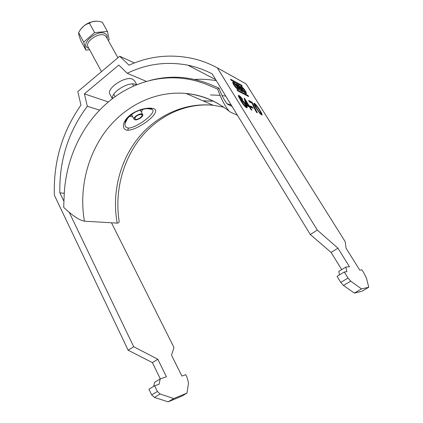 <?xml version="1.0" encoding="UTF-8"?>
<svg xmlns="http://www.w3.org/2000/svg" width="423" height="423" viewBox="0 0 423 423"><rect width="100%" height="100%" fill="white"/><g stroke="black" fill="none" stroke-linecap="round" stroke-linejoin="round"><path stroke-width="0.63" d="M245.409 91.019C244.187 88.983 242.696 87.413 240.936 86.318C240.502 86.731 240.75 87.635 241.686 89.036C242.913 91.088 244.404 92.658 246.165 93.753C246.604 93.335 246.35 92.42 245.409 91.019M241.491 87.614L240.703 87.016M242.321 89.375L245.372 92.648L244.79 90.691L241.739 87.424L242.321 89.375M237.139 88.904L237.604 88.55L234.437 85.176C233.76 84.156 233.575 83.495 233.877 83.194L237.039 86.562C237.715 87.582 237.906 88.243 237.604 88.55L237.985 89.523M233.163 83.733L233.681 83.342M237.689 86.911C238.646 88.333 238.889 89.258 238.424 89.687C236.579 88.55 235.029 86.932 233.771 84.822C232.819 83.394 232.581 82.474 233.047 82.062C234.892 83.194 236.441 84.806 237.689 86.911M136.433 84.886L135.624 84.463C128.989 81.121 110.615 92.426 112.497 98.649M136.788 84.743L134.556 80.761L132.679 79.196C125.43 75.495 105.877 88.581 109.975 94.313L112.37 98.749M134.419 62.942L119.741 56.248L77.795 91.58L80.941 105.137C62.155 131.96 53.298 161.977 54.371 195.188L128.164 350.233L152.391 362.606L160.296 378.881M237.097 89.755L247.894 95.392L248.639 96.55L237.832 90.94L237.039 89.803M239.069 95.545C240.095 96.121 241.29 97.433 242.659 99.468L242.014 99.257L239.656 96.83L241.258 100.632L241.39 99.638L241.692 99.738C242.961 100.563 244.335 102.149 245.826 104.497C247.117 106.607 247.476 107.733 246.91 107.886L246.588 107.78C244.769 106.511 242.876 104.222 240.914 100.917L238.413 96.153L238.651 95.397L239.069 95.545L238.588 95.91L239.857 96.899M253.028 108.293L250.987 107.299L250.136 105.93L252.182 106.934L253.028 108.293M259.822 113.316L256.333 108.299C254.466 105.47 253.705 103.762 254.054 103.18L254.371 103.291C256.084 104.629 257.856 106.85 259.685 109.948C261.567 112.788 262.329 114.501 261.974 115.088L259.822 113.316M252.309 103.371L249.528 101.969L248.592 100.468L252.071 102.234L257.348 112.814L256.661 112.486C254.403 108.706 252.954 105.665 252.309 103.371M251.902 110.213L251.188 109.869L249.369 106.945L246.91 105.75L245.948 104.201L244.082 98.189L244.589 98.443L249.136 105.761L249.85 106.11L250.802 107.638L250.088 107.289L251.902 110.213M345.21 241.697L346.051 248.206L359.772 270.123L361.94 269.858L363.658 272.602L366.498 278.223L368.766 287.265L361.522 288.92L350.746 281.136L348.029 278.059L344.296 272.01L346.849 271.698L345.898 267.072L349.467 266.723L337.956 248.211L317.298 230.086L217.327 67.844L246.144 83.928L345.21 241.697M242.199 86.276L241.491 85.145L230.498 79.154L231.259 80.338L242.199 86.276M240.809 88.381C240.597 87.376 239.873 86.34 238.641 85.266L236.235 83.976L239.698 89.776L242.828 91.77C243.04 91.199 242.368 90.067 240.809 88.381L240.481 88.629M216.37 80.719C209.131 79.392 201.887 78.964 194.628 79.434M128.164 350.233L133.689 346.723L157.837 359.254L166.413 376.777L160.201 378.918L159.101 384.195L154.644 385.787L157.382 391.487L160.153 393.998L173.726 398.551L186.992 393.104L188.526 382.937L187.04 377.279L185.739 374.683L181.885 376.058L171.542 355.267L173.969 347.473L111.492 222.784M317.298 230.086L310.297 234.532L212.23 73.935C204.399 69.837 196.283 66.924 187.886 65.195C166.773 61.203 146.559 63.899 127.249 73.285L118.815 65.063L84.41 93.853L108.367 101.959M119.741 56.248L129.015 65.2C149.594 55.952 170.992 53.763 193.211 58.633C201.522 60.595 209.559 63.667 217.327 67.844M133.689 346.723L69.213 212.335M63.942 201.348L59.849 192.814C59.178 160.529 68.336 131.685 87.318 106.273L84.41 93.853M154.644 385.787L148.944 389.202L151.661 394.892L154.432 397.387L168.074 401.85L181.488 396.309L186.992 393.104M160.201 378.918L154.607 382.286L153.723 386.336M368.766 287.265L361.866 291.283L354.363 293.097L343.465 285.451L340.742 282.395L337.052 276.356L344.296 272.01M339.484 274.897L338.823 271.333L345.898 267.072M341.699 269.599L331.114 252.425L310.297 234.532M59.849 192.814L64.275 193.322M127.249 73.285L146.448 81.412M99.638 110.133L87.318 106.273M253.842 103.603L254.371 103.291M253.906 103.635L255.074 104.566M259.368 110.181L259.685 109.948M261.113 113.517L261.726 115.014M254.91 104.65L254.445 105.063M254.979 105.052L257.004 108.626C258.268 110.821 259.548 112.497 260.848 113.655L260.986 113.697C261.091 113.078 260.436 111.72 259.019 109.615C257.766 107.437 256.491 105.771 255.191 104.613L254.588 105.343M256.687 108.859L257.004 108.626M260.415 113.972L260.848 113.655M249.126 101.324L251.606 102.578L252.071 102.234M251.606 102.578L252.008 103.217M252.415 103.735L252.822 103.434M255.222 109.996L255.587 109.726M250.659 106.77L251.706 107.283L252.182 106.934M251.706 107.283L252.034 107.812M244.24 98.702L244.589 98.443M244.431 99.31L245.61 101.208M248.28 105.507L248.655 106.115L249.136 105.761M248.655 106.115L249.369 106.464L249.85 106.11M249.369 106.464L249.951 107.394M249.744 107.542L250.088 107.289M246.477 105.052L247.936 105.766L248.417 105.406L245.747 101.108L246.847 104.64L248.417 105.406M245.747 101.108L245.271 101.467L246.292 104.751M246.419 104.962L246.847 104.64M239.132 97.195L239.466 96.946M238.979 97.311L239.021 97.618M240.904 100.901L241.258 100.632M241.11 100.055L241.692 99.738M241.205 100.098L242.427 101.071M245.467 104.767L245.826 104.497M246.043 106.078L246.72 107.839M245.224 106.728L245.562 106.644M241.914 101.097L241.454 101.779M242.347 101.028L242.109 100.949C241.723 100.997 241.919 101.663 242.691 102.948L245.874 106.411C246.228 106.3 245.975 105.554 245.123 104.19L242.347 101.028M242.379 103.18L242.691 102.948M245.187 106.696L245.657 106.342M152.391 362.606L157.837 359.254M157.382 391.487L151.661 394.892M160.153 393.998L154.432 397.387M173.726 398.551L168.074 401.85M354.363 293.097L361.522 288.92M343.465 285.451L350.746 281.136M348.029 278.059L340.742 282.395M337.956 248.211L331.114 252.425M232.782 82.76L233.628 83.379M245.71 93.578L245.351 92.663M237.377 85.314L239.043 86.213L240.047 87.735L238.313 86.821L237.377 85.314L237.07 85.546M238.006 87.053L238.313 86.821M241.797 90.511L240.698 88.74L238.921 87.799L240.026 89.576L241.797 90.511L241.216 90.956M238.614 88.032L238.921 87.799M239.719 89.808L240.026 89.576M241.982 91.357L241.618 90.739M237.24 85.414L236.864 85.213M240.005 88.375L239.783 87.936M135.397 119.281C137.824 120.222 143.984 115.558 141.594 114.575L141.435 114.511C138.332 114.533 136.1 115.817 134.736 118.355L135.397 119.281M142.043 114.03C139.585 112.989 132.811 117.451 134.112 119.249L134.794 119.757C137.295 120.751 143.973 116.33 142.694 114.522L142.043 114.03M79.64 30.932C83.611 24.73 89.359 21.478 96.883 21.171M107.453 31.45L102.276 22.202L100.055 21.631C95.672 20.69 92.129 21.224 89.438 23.217C84.732 24.434 81.131 27.611 78.652 32.751L78.599 33.348C78.678 34.612 79.461 37.129 80.941 40.899L85.917 50.12L83.717 42.11L94.609 32.592L107.453 31.45L109.166 39.635L108.251 40.423M89.602 49.729L85.917 50.12M78.652 32.751L83.717 42.11M89.438 23.217L94.609 32.592M146.109 108.674L150.472 108.838L152.005 109.372C157.821 111.873 137.644 127.572 128.539 128.111L127.027 127.725C125.308 127.022 124.669 125.531 125.113 123.236L127.709 118.086M132.727 116.722L129.406 116.304M127.609 130.242C139.072 130.215 164.695 109.964 152.47 108.425C146.797 107.04 135.032 110.361 128.671 116.357C122.083 122.316 121.676 129.856 127.609 130.242L128.539 128.111M131.987 115.363L131.109 114.866M232.074 106.437L227.421 104.079M149.721 80.534C169.813 75.098 189.869 76.346 209.898 84.277L218.966 88.084L217.692 89.121L207.434 84.785C170.76 69.742 133.673 80.835 109.356 101.139C84.806 121.126 65.665 155.712 64.153 195.897L63.683 207.328C69.494 212.965 78.329 220.23 84.41 221.187L117.192 223.122C118.657 223.09 119.302 222.398 119.127 221.039L118.985 220.129M218.966 88.084C221.303 94.837 224.127 100.166 227.431 104.084L228.341 104.719M237.44 115.22L230.472 112.164L229.055 111.122C224.618 105.523 220.832 98.189 217.692 89.121M210.453 94.916L220.134 95.365M222.075 95.587L225.782 96.132M140.663 109.911L140.552 110.657M142.731 109.319L141.303 112.01M247.281 95.852L247.894 95.392M247.852 96.148L248.275 95.831M240.914 85.583L241.491 85.145M241.475 85.885L241.877 85.583M239.476 88.09L239.978 87.709M238.08 85.695L238.641 85.266M117.922 57.782L106.199 36.743L104.655 35.347C98.892 31.984 84.605 41.835 88.005 46.779L101.478 71.63M88.83 48.307L88.259 48.09C79.064 44.685 96.952 29.007 105.047 33.539C106.903 34.527 107.574 36.108 107.056 38.282M150.472 108.838L152.47 108.425M231.201 105.004L227.072 103.741M213.255 101.16L202.887 100.801M119.127 221.039C114.543 191.868 122.538 160.798 140.32 138.231C158.213 115.828 185.401 102.715 213.097 105.264L186.141 93.494C199.466 94.847 212.008 99.41 223.767 107.183L213.097 105.264C184.365 102.297 155.881 115.743 137.602 138.77C119.429 161.951 111.783 193.692 117.192 223.122M229.055 111.122C215.836 100.722 201.528 94.847 186.141 93.494C155.69 90.58 125.631 105.359 106.31 130.273C87.101 155.357 78.911 189.499 84.41 221.187M240.936 86.318L240.655 86.535M244.922 92.986L245.372 92.648M187.886 65.195L215.709 79.64M260.986 113.697L260.52 114.041M241.39 99.638L241.11 99.844M238.651 95.397L238.355 95.624M245.874 106.411L245.388 106.776M232.74 82.295L233.047 82.062M241.068 87.931L241.559 87.561M241.284 90.993L241.882 90.543M239.534 88.127L240.047 87.735M140.716 114.411L141.594 114.575M134.112 119.249L131.537 114.538M115.088 96.73L113.755 94.276M133.684 86.054L132.515 83.96M142.694 114.522L140.225 110.059M135.08 117.504L134.736 118.355M126.858 119.26L125.113 123.236C124.88 120.978 127.667 117.642 133.472 113.227C136.37 111.249 140.51 109.742 145.882 108.7C148.346 108.447 150.059 108.5 151.022 108.864L152.005 109.372L147.304 108.595M213.298 101.182L203.125 100.907"/></g></svg>
